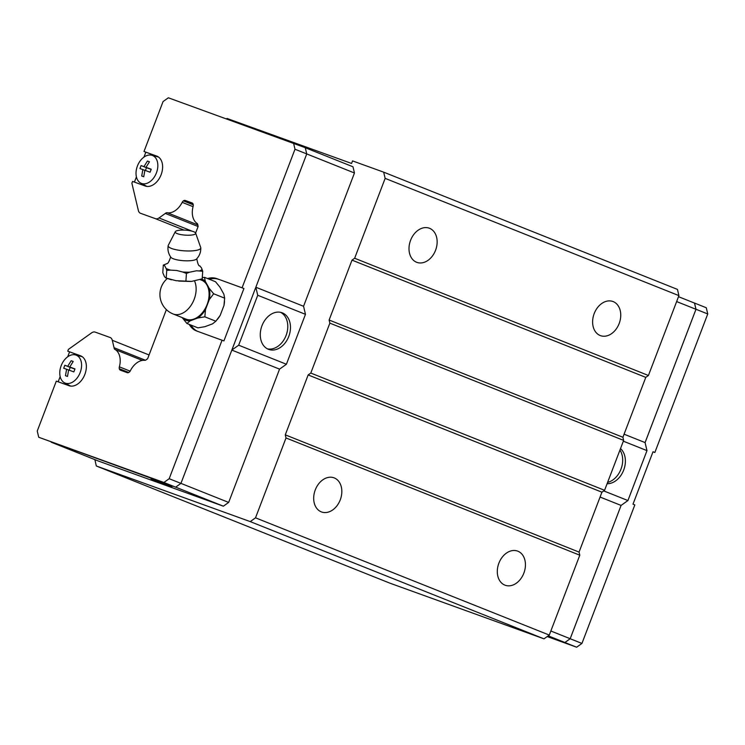 <?xml version="1.0" encoding="UTF-8"?>
<svg xmlns="http://www.w3.org/2000/svg" width="745" height="745" viewBox="0 0 745 745"><rect width="100%" height="100%" fill="white"/><g stroke="black" fill="none" stroke-linecap="round" stroke-linejoin="round"><path stroke-width="1.12" d="M175.289 231.704L168.277 245.347A16.353 3.958 3.9 0 0 168.174 245.645C167.485 249.901 168.389 253.784 170.894 257.286A13.103 3.176 3.9 0 0 173.632 258.897A13.103 3.176 3.9 0 0 186.772 260.825A13.103 3.176 3.9 0 0 196.503 259.046C199.464 255.917 200.889 252.201 200.787 247.889A16.353 3.958 3.9 0 0 200.731 247.582L195.656 233.101A10.262 2.486 3.9 0 0 193.374 231.593A10.262 2.486 3.9 0 0 182.59 230.075A10.262 2.486 3.9 0 0 175.289 231.704A10.262 2.486 3.9 0 0 177.534 233.725A10.262 2.486 3.9 0 0 189.323 235.215A10.262 2.486 3.9 0 0 195.656 233.101M429.548 228.305A18.169 13.438 -70.1 0 1 435.639 250.059A18.169 13.438 -70.1 0 1 416.893 262.37A18.169 13.438 -70.1 0 1 416.585 262.249A18.169 13.438 -70.1 0 1 410.504 240.505A18.169 13.438 -70.1 0 1 429.25 228.194A18.169 13.438 -70.1 0 1 429.548 228.305M613.163 301.585A18.169 13.438 -70.1 0 1 619.244 323.33A18.169 13.438 -70.1 0 1 600.507 335.65A18.169 13.438 -70.1 0 1 600.2 335.529A18.169 13.438 -70.1 0 1 594.119 313.785A18.169 13.438 -70.1 0 1 612.856 301.474A18.169 13.438 -70.1 0 1 613.163 301.585M334.235 477.908A18.169 13.438 -70.1 0 1 340.325 499.662A18.169 13.438 -70.1 0 1 321.579 511.973A18.169 13.438 -70.1 0 1 321.272 511.852A18.169 13.438 -70.1 0 1 315.191 490.108A18.169 13.438 -70.1 0 1 333.928 477.796A18.169 13.438 -70.1 0 1 334.235 477.908M517.85 551.188A18.169 13.438 -70.1 0 1 523.931 572.942A18.169 13.438 -70.1 0 1 505.194 585.253A18.169 13.438 -70.1 0 1 504.886 585.132A18.169 13.438 -70.1 0 1 498.805 563.388A18.169 13.438 -70.1 0 1 517.542 551.077A18.169 13.438 -70.1 0 1 517.85 551.188M280.632 312.341A19.51 14.425 -70.1 0 1 286.257 335.008A19.51 14.425 -70.1 0 1 267.436 348.846M282.336 312.853A19.51 14.425 -70.1 0 1 288.864 336.209A19.51 14.425 -70.1 0 1 268.749 349.424A19.51 14.425 -70.1 0 1 268.414 349.303A19.51 14.425 -70.1 0 1 261.886 325.956A19.51 14.425 -70.1 0 1 282.001 312.732A19.51 14.425 -70.1 0 1 282.336 312.853M171.974 486.643L151.039 478.821L171.974 486.643M75.478 354.909A15.021 10.104 111.8 0 1 76.037 355.086A15.021 10.104 111.8 0 1 80.181 372.547A15.021 10.104 111.8 0 1 65.318 383.144A15.021 10.104 111.8 0 1 64.387 382.716A15.021 10.104 111.8 0 1 61.295 365.367A15.021 10.104 111.8 0 1 75.478 354.909L81.596 356.548A15.766 10.607 111.8 0 1 82.174 356.734A15.766 10.607 111.8 0 1 82.378 356.808M73.178 361.521L71.185 360.729L73.215 361.455L69.769 366.987L74.984 368.915L73.839 371.913L68.624 369.986L67.497 376.439L65.467 375.704L66.594 369.25L63.698 368.244L64.834 365.246L74.304 368.794M151.729 155.23A15.021 10.104 111.8 0 1 152.287 155.407A15.021 10.104 111.8 0 1 156.431 172.868A15.021 10.104 111.8 0 1 141.569 183.456A15.021 10.104 111.8 0 1 140.637 183.037A15.021 10.104 111.8 0 1 137.546 165.688A15.021 10.104 111.8 0 1 151.729 155.23L157.847 156.869A15.766 10.607 111.8 0 1 158.424 157.046A15.766 10.607 111.8 0 1 158.638 157.13M149.428 161.833L147.435 161.041L149.466 161.777L146.02 167.308L151.235 169.236L150.09 172.225L144.875 170.298L143.748 176.751L141.718 176.016L142.844 169.571L139.948 168.566L141.084 165.567L150.555 169.115M168.174 245.645A16.353 3.958 3.9 0 0 171.862 248.579A16.353 3.958 3.9 0 0 190.05 250.963A16.353 3.958 3.9 0 0 200.787 247.889M170.605 270.118L166.74 270.37L166.135 268.498A19.389 4.694 3.9 0 0 168.119 269.345A19.389 4.694 3.9 0 0 170.605 270.118L176.686 270.482L182.693 272.009A19.389 4.694 3.9 0 0 189.64 272.176L186.436 273.452L182.693 272.009M166.135 268.498L164.71 265.788L163.304 265.099L162.783 272.679L164.422 276.525L165.716 277.922L175.988 280.697L191.567 281.405L202.193 278.844L202.715 271.255L196.587 270.77L189.64 272.176M163.304 265.099L166.508 263.814A19.389 4.694 3.9 0 0 164.03 265.267M185.803 319.028A20.972 14.108 -68.2 0 0 186.092 319.149A20.972 14.108 -68.2 0 0 186.38 319.26A20.972 14.108 -68.2 0 0 207.054 304.686A20.972 14.108 -68.2 0 0 201.634 280.195L200.321 279.673M182.441 318.031A22.015 14.816 -68.2 0 0 186.008 320.238A22.015 14.816 -68.2 0 0 190.189 320.825L186.883 323.47L182.208 317.594M202.277 277.643L204.502 277.345L205.285 281.312A22.015 14.816 -68.2 0 0 201.718 279.105A22.015 14.816 -68.2 0 0 201.69 279.096M197.9 327.865L204.884 326.692L212.549 323.851L215.854 321.216L220.203 315.349A22.015 14.816 111.8 0 1 217.67 319.028L217.195 319.624M224.655 298.168L223.873 294.191L219.971 287.179L215.519 281.731L204.502 277.345M621.097 505.408L570.186 638.744L564.896 642.516L547.612 636.277L564.887 642.488L570.176 638.716L621.079 505.427L627.923 500.547L646.986 450.623L645.077 442.577L695.97 309.287L694.498 303.075L678.509 296.696M645.086 442.604L695.998 309.268L694.526 303.057L693.744 302.777M570.186 638.744L581.938 643.438L634.833 504.905L632.999 504.169L653.011 451.759L654.855 452.485L652.993 451.815M654.855 452.485L707.75 313.962L706.269 307.741L694.526 303.057M695.998 309.268L707.75 313.962M547.202 636.565L576.649 647.209L581.938 643.438M564.896 642.516L576.649 647.209M620.511 448.565A19.51 14.425 -70.1 0 1 623.686 470.086A19.51 14.425 -70.1 0 1 607.091 483.729M619.942 450.064A19.51 14.425 -70.1 0 1 620.995 469.117A19.51 14.425 -70.1 0 1 607.594 482.406M621.079 505.427L600.079 497.045M603.748 490.899L627.923 500.547M624.077 434.195L645.077 442.577M623.332 441.18L646.986 450.623M676.646 301.576L695.97 309.287M548.227 635.839L564.887 642.488M550.853 631.006L570.176 638.716M157.577 156.459L143.999 151.486L163.062 101.562L168.351 97.791L305.273 147.706L306.744 153.917L180.933 483.393L175.643 487.165L38.731 437.259L37.25 431.038L56.313 381.123L68.996 385.705A16.036 10.784 111.8 0 0 84.8 374.558A16.036 10.784 111.8 0 0 80.665 355.84A16.036 10.784 111.8 0 0 80.432 355.747L80.879 355.924M224.506 301.483L224.459 302.023A22.015 14.816 111.8 0 1 223.966 305.497L224.655 298.158L213.629 293.763L209.28 299.63A22.015 14.816 -68.2 0 0 209.187 288.334L213.638 293.772M197.919 327.856L186.893 323.46M205.518 309.492L204.828 316.83L197.863 317.994A22.015 14.816 -68.2 0 0 205.518 309.492L209.28 299.63M215.845 321.216L204.828 316.821M197.863 317.994L190.189 320.825M205.285 281.312L209.187 288.334M223.966 305.497L220.203 315.349M185.915 281.042L186.436 273.452M166.219 277.96L166.74 270.37M200.005 266.142L201.495 267.911L202.715 271.255M199.632 270.826A19.389 4.694 3.9 0 0 202.109 269.383M145.405 170.493L146.467 167.709L150.527 169.18M146.467 167.709L141.084 165.567M151.179 169.366L146.02 167.308M144.865 170.372L142.844 169.571M143.99 166.573L147.435 161.041M146.942 186.418A15.766 10.607 111.8 0 1 146.197 186.064L140.637 183.037M69.155 370.181L70.216 367.397L74.277 368.859M70.216 367.397L64.834 365.246M74.928 369.045L69.769 366.987M68.615 370.051L66.594 369.25M67.739 366.251L71.185 360.729M70.691 386.096A15.766 10.607 111.8 0 1 69.946 385.742L64.387 382.716M143.999 151.486L156.692 156.068A16.036 10.784 111.8 0 1 156.916 156.152A16.036 10.784 111.8 0 1 161.05 174.879A16.036 10.784 111.8 0 1 145.247 186.017L132.563 181.435L131.884 183.223L138.365 210.509A6.416 4.312 -68.2 0 0 140.47 213.266A6.416 4.312 -68.2 0 0 140.563 213.303L155.454 218.676A6.416 4.312 -68.2 0 0 159.002 217.959L165.334 213.442A3.204 2.16 111.8 0 1 167.513 212.8A17.638 11.864 -68.2 0 0 182.19 202.342A3.204 2.16 111.8 0 1 183.4 200.88L183.466 200.824A3.204 2.16 111.8 0 1 185.235 200.47L192.052 202.929A3.204 2.16 111.8 0 1 192.098 202.947A3.204 2.16 111.8 0 1 193.16 204.326L193.197 204.493A3.204 2.16 111.8 0 1 193.132 206.356A17.638 11.864 -68.2 0 0 197.211 223.519A3.204 2.16 111.8 0 1 197.853 225.186L198.151 226.424L195.628 233.027M134.426 182.106L136.409 176.9M143.971 157.102L145.834 152.213M81.326 356.138L67.748 351.165L80.432 355.747M58.175 381.794L60.159 376.579M67.721 356.781L69.583 351.901M67.748 351.165L68.438 349.377L91.654 332.829A6.416 4.312 -68.2 0 1 95.192 332.112L110.083 337.494A6.416 4.312 -68.2 0 1 110.176 337.522A6.416 4.312 -68.2 0 1 112.29 340.279L114.059 347.729A3.204 2.16 111.8 0 0 115.186 349.573A3.204 2.16 111.8 0 0 115.279 349.601A17.638 11.864 -68.2 0 1 119.368 366.838A3.204 2.16 111.8 0 0 119.302 368.719L119.321 368.803A3.204 2.16 111.8 0 0 120.383 370.181A3.204 2.16 111.8 0 0 120.42 370.2L127.246 372.658A3.204 2.16 111.8 0 0 129.015 372.304L129.155 372.202A3.204 2.16 111.8 0 0 130.356 370.749A17.638 11.864 -68.2 0 1 144.958 360.338A3.204 2.16 111.8 0 0 146.569 359.481L147.631 358.727L166.377 309.622M207.52 278.555A28.059 18.876 111.8 0 1 216.721 278.593L243.932 288.492L223.919 340.912L196.708 331.013A28.059 18.876 111.8 0 1 196.317 330.864A28.059 18.876 111.8 0 1 189.23 324.392M243.932 288.492L216.721 278.593M222.075 340.176L169.18 478.709L163.891 482.471L38.731 437.259M180.933 483.393L169.18 478.709M305.273 147.733L352.981 166.778L354.462 172.989L294.992 149.233L242.097 287.756M197.36 331.246A28.059 18.876 111.8 0 1 191.065 325.127M209.354 279.282A28.059 18.876 111.8 0 1 218.564 279.328M293.521 143.012L294.992 149.233M175.643 487.165L163.891 482.471M255.842 287.235L303.56 306.279L305.469 314.325L257.733 295.271L238.67 345.196L231.844 350.057M255.833 287.253L257.733 295.271M305.469 314.325L286.406 364.249L279.561 369.129L231.835 350.085M286.406 364.249L238.67 345.196M279.561 369.129L228.659 502.419L180.942 483.375M354.462 172.989L303.56 306.279M228.659 502.419L223.37 506.19L175.671 487.146M223.37 506.19L98.247 460.978L51.256 442.223M198.114 226.527L165.334 213.442M197.825 224.897L167.513 212.8M142.332 360.403L115.279 349.601M145.424 360.245L114.059 347.729M678.918 295.616L385.146 178.372L383.666 172.151L677.447 289.395L678.918 295.616L648.42 375.489L645.775 377.37L622.904 437.278L623.639 440.388L604.577 490.303L601.932 492.194L579.051 552.092L579.796 555.202L286.015 437.958L255.516 517.831L250.227 521.602L96.31 465.988L94.885 459.637M286.015 437.958L285.279 434.847L308.151 374.94L310.795 373.059L329.858 323.134L329.122 320.033L352.003 260.126L354.648 258.245L648.42 375.489M385.146 178.372L354.648 258.245M383.666 172.151L352.543 160.911L351.575 163.453L227.048 118.464L226.555 118.818M579.796 555.202L549.288 635.075L544.008 638.847L390.082 583.233L96.31 465.988M623.639 440.388L329.858 323.134M329.122 320.033L622.904 437.278M604.577 490.303L310.795 373.059M601.932 492.194L308.151 374.94M645.775 377.37L352.003 260.126M579.051 552.092L285.279 434.847M549.288 635.075L255.516 517.831M544.008 638.847L250.227 521.602M186.092 319.149L173.129 313.971A20.972 14.108 -68.2 0 0 173.417 314.083A20.972 14.108 -68.2 0 0 191.363 304.882A20.972 14.108 -68.2 0 0 194.575 281.061M184.071 230.103L155.454 218.676M195.777 232.645L194.836 232.263M192.247 231.229L159.002 217.959M193.048 206.672L182.19 202.342M193.253 204.81L183.4 200.88M193.244 204.726L183.466 200.824M192.769 203.478L185.235 200.47M128.652 372.519L119.321 368.803M128.727 372.481L119.302 368.719M130.133 371.14L119.368 366.838M149.065 354.965L112.29 340.279M165.716 277.922L171.397 279.803M190.729 281.452L178.725 281.07M166.871 263.702L166.591 263.804C166.377 262.762 167.616 266.384 170.652 256.932M167.271 278.555A20.972 20.972 0 0 0 173.129 313.971M199.492 265.9L199.874 266.095C200.191 265.034 198.57 268.61 196.792 258.729"/></g></svg>
